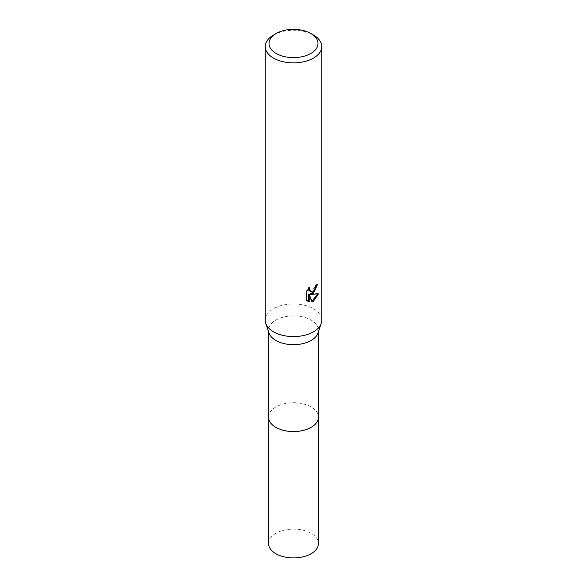 <?xml version="1.0" encoding="UTF-8"?>
<svg xmlns="http://www.w3.org/2000/svg" width="587" height="587" viewBox="0 0 587 587"><rect width="100%" height="100%" fill="white"/><g stroke="black" fill="none" stroke-linecap="round" stroke-linejoin="round"><path stroke-width="0.44" stroke-dasharray="2.94 2.2" d="M268.545 417.144A24.955 14.404 180 0 1 270.717 411.267A24.955 14.404 180 0 1 275.853 406.96A24.955 14.404 180 0 1 316.283 411.267A24.955 14.404 180 0 1 318.455 417.144M268.545 416.873A24.962 14.411 180 0 1 270.717 411.274A24.962 14.411 180 0 1 275.853 406.967A24.962 14.411 180 0 1 316.283 411.274A24.962 14.411 180 0 1 318.455 416.873M269 333.012A24.955 14.404 180 0 1 268.545 330.268A24.955 14.404 180 0 1 275.853 320.084A24.955 14.404 180 0 1 303.046 316.958A24.955 14.404 180 0 1 318.455 330.268A24.955 14.404 180 0 1 318 333.012M265.251 320.275A28.249 16.311 180 0 1 273.527 308.74A28.249 16.311 180 0 1 304.308 305.211A28.249 16.311 180 0 1 321.749 320.275M316.797 284.996L316.848 283.947A27.31 15.768 180 0 1 315.146 285.385L314.845 287.27L309.635 291.123M315.146 285.385L315.813 285.774M308.542 288.665L308.931 287.153L305.937 290.822L305.937 299.92L306.634 300.324M305.937 290.822L306.634 291.225M308.931 287.153L309.606 287.542M316.848 283.947L317.538 284.343M317.618 294.094L317.809 293.485L310.097 293.999M305.937 299.92L307.522 301.072M308.542 294.072L311.477 301.388L311.939 301.234M311.477 301.388L312.145 301.777M317.809 293.485L318.506 293.889M273.527 35.029A28.249 16.311 180 0 1 313.473 35.029M268.545 543.518A24.955 14.404 180 0 1 283.947 530.208A24.955 14.404 180 0 1 311.147 533.334A24.955 14.404 180 0 1 318.455 543.518M268.545 416.755A24.962 14.411 180 0 1 284.262 403.761A24.962 14.411 180 0 1 311.154 406.96A24.962 14.411 180 0 1 318.455 416.755M268.545 331.655L268.545 330.268M307.859 301.285L307.17 300.889M318.455 331.655L318.455 330.268"/><path stroke-width="0.88" d="M318.455 416.755A24.962 14.411 180 0 1 318.462 417.152A24.955 14.404 180 0 1 311.147 427.336A24.955 14.404 180 0 1 283.954 430.454A24.955 14.404 180 0 1 268.545 417.144A24.962 14.411 180 0 1 268.545 416.755M318.455 416.873A24.962 14.411 180 0 1 311.147 427.343A24.962 14.411 180 0 1 283.726 430.41A24.962 14.411 180 0 1 268.545 416.873M310.809 33.488L313.473 35.029A28.249 16.311 180 0 1 321.749 46.564L321.749 320.275A28.249 16.311 180 0 1 321.236 323.378L318 333.012A24.955 14.404 180 0 1 311.147 340.46A24.955 14.404 180 0 1 286.199 344.048A24.955 14.404 180 0 1 269 333.012L265.764 323.378A28.249 16.311 180 0 1 265.251 320.275L265.251 46.564A28.249 16.311 180 0 1 273.527 35.029L276.191 33.488A24.485 14.132 180 0 1 310.809 33.488A24.485 14.132 180 0 1 310.809 53.483A24.485 14.132 180 0 1 276.191 53.483A24.485 14.132 180 0 1 276.191 33.488L273.527 35.029M321.236 323.378A28.249 16.311 180 0 1 313.473 331.809A28.249 16.311 180 0 1 285.238 335.874A28.249 16.311 180 0 1 265.764 323.378M312.145 301.777L309.217 294.461L309.217 301.835L306.641 300.324L306.634 291.225L309.613 287.542L309.21 289.347L310.303 291.512L313.473 290.925L315.52 287.659L315.813 285.774A28.249 16.311 0 0 0 317.538 284.343L313.473 293.368L310.765 294.38L318.506 293.889L313.473 301.212L312.145 301.769M321.749 46.564A28.249 16.311 180 0 1 313.473 58.091A28.249 16.311 180 0 1 282.692 61.628A28.249 16.311 180 0 1 265.251 46.564M316.797 284.996L314.676 291.02L310.097 293.999L310.765 294.38M310.303 291.512L308.821 290.257L308.542 288.665M307.522 301.072L308.542 301.439M309.217 301.835L308.542 301.447L308.542 294.072L309.217 294.461M311.939 301.234L317.618 294.094M268.538 417.152A24.962 14.411 180 0 0 275.846 427.343A24.962 14.411 180 0 0 303.053 430.469A24.962 14.411 180 0 0 318.462 417.152L318.455 543.518A24.955 14.404 180 0 1 303.046 556.828A24.955 14.404 180 0 1 275.853 553.71A24.955 14.404 180 0 1 268.545 543.518L268.545 331.655M318.455 417.144L318.455 331.655"/></g></svg>
